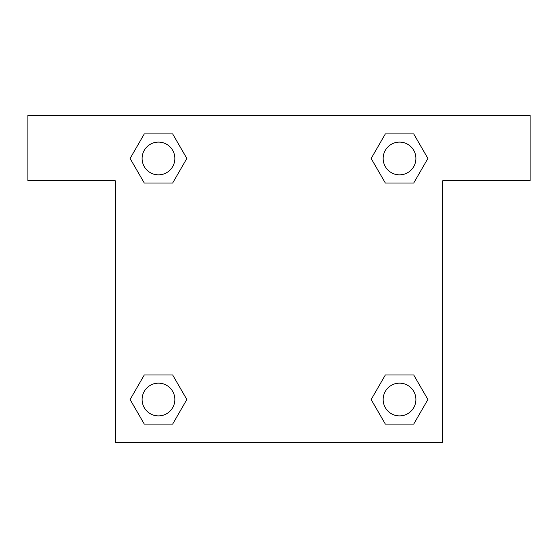 <?xml version="1.0" encoding="UTF-8"?>
<svg xmlns="http://www.w3.org/2000/svg" width="558" height="558" viewBox="0 0 558 558"><rect width="100%" height="100%" fill="white"/><g stroke="black" fill="none" stroke-linecap="round" stroke-linejoin="round"><path stroke-width="0.84" d="M397.966 183.038L413.708 183.038L385.348 183.038L371.161 158.472L385.348 133.906L413.708 133.906L427.895 158.472L413.708 183.038L385.348 183.038L397.966 183.038L385.348 183.038L371.133 158.493M144.292 183.038L172.652 183.038L144.292 183.038L130.105 158.472L144.292 133.906L172.652 133.906L186.839 158.472L172.652 183.038L144.292 183.038L130.077 158.493M160.034 374.962L144.292 374.962L172.652 374.962L186.839 399.528L172.652 424.094L144.292 424.094L130.105 399.528L144.292 374.962L172.652 374.962L160.034 374.962L172.652 374.962L186.867 399.507M413.708 374.962L385.348 374.962L413.708 374.962L427.895 399.528L413.708 424.094L385.348 424.094L371.161 399.528L385.348 374.962L413.708 374.962L427.923 399.507M530.1 115.241L27.9 115.241L27.9 180.743L115.241 180.743L115.241 442.759L442.759 442.759L442.759 180.743L530.1 180.743L530.1 115.241M172.652 133.906L144.292 133.906L172.652 133.906L186.867 158.451M144.292 424.094L172.652 424.094L144.292 424.094L130.077 399.549M385.348 424.094L413.708 424.094L385.348 424.094L371.133 399.549M413.708 133.906L385.348 133.906L413.708 133.906L427.923 158.451M415.905 399.528A16.377 16.377 0 0 0 391.339 385.348A16.377 16.377 0 0 0 391.339 413.708A16.377 16.377 0 0 0 415.905 399.528M174.849 399.528A16.377 16.377 0 0 0 150.283 385.348A16.377 16.377 0 0 0 150.283 413.708A16.377 16.377 0 0 0 174.849 399.528M415.905 158.472A16.377 16.377 0 0 0 391.339 144.292A16.377 16.377 0 0 0 391.339 172.652A16.377 16.377 0 0 0 415.905 158.472M174.849 158.472A16.377 16.377 0 0 0 150.283 144.292A16.377 16.377 0 0 0 150.283 172.652A16.377 16.377 0 0 0 174.849 158.472M385.348 374.962L397.966 374.962M172.652 183.038L160.034 183.038"/></g></svg>
